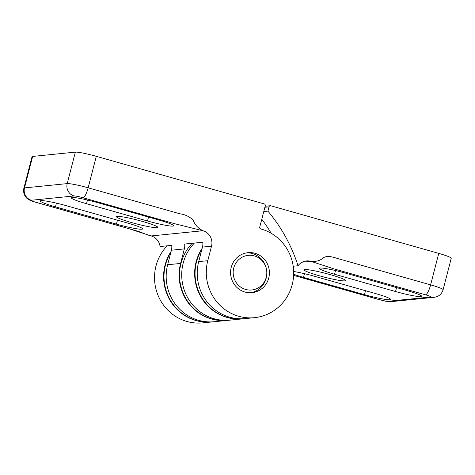 <?xml version="1.0" encoding="UTF-8"?>
<svg xmlns="http://www.w3.org/2000/svg" width="475" height="475" viewBox="0 0 475 475"><rect width="100%" height="100%" fill="white"/><g stroke="black" fill="none" stroke-linecap="round" stroke-linejoin="round"><path stroke-width="0.71" d="M268.749 277.988A20.098 19.416 -95.7 0 1 251.999 292.671A20.098 19.416 -95.7 0 1 231.224 267.354A20.098 19.416 -95.7 0 1 247.974 252.67A20.098 19.416 -95.7 0 1 268.749 277.988M117.236 216.386A21.357 1.971 14.5 0 1 140.19 220.798A21.357 1.971 14.5 0 1 157.848 227.388A21.357 1.971 14.5 0 1 157.112 227.691A21.357 1.971 14.5 0 1 134.152 223.28A21.357 1.971 14.5 0 1 116.494 216.695A21.357 1.971 14.5 0 1 117.236 216.386M227.543 320.382A45.226 43.682 -95.7 0 1 227.341 320.399A45.226 43.682 -95.7 0 1 180.589 263.441L184.348 248.906A12.564 12.136 84.3 0 0 184.662 244.055L202.777 242.232A12.564 12.136 -95.7 0 1 202.463 247.083L198.704 261.612A45.226 43.682 84.3 0 0 245.456 318.577L254.517 317.668A45.226 43.682 -95.7 0 1 207.765 260.704L211.523 246.169A12.564 12.136 84.3 0 0 202.926 230.737C198.033 228.273 194.774 224.734 193.159 220.121C189.489 216.564 185.001 214.445 179.692 213.75L88.154 187.809A17.587 1.621 -165.5 0 0 67.207 183.611A10.052 9.708 84.3 0 0 74.082 195.955A7.535 0.695 14.5 0 1 83.06 197.754L174.598 223.701L202.926 230.737L151.169 235.944A12.564 12.136 -95.7 0 1 160.075 246.531L171.718 245.355A12.564 12.136 -95.7 0 1 171.41 250.206L167.651 264.741A45.226 43.682 84.3 0 0 214.397 321.706L227.341 320.399M83.06 197.754A10.052 2.428 -74.2 0 0 88.154 187.809L96.3 156.322L264.243 203.917A1.508 1.455 -95.7 0 1 265.27 205.77L259.76 227.092A1.508 1.455 84.3 0 0 260.805 228.944A45.226 43.682 -95.7 0 1 293.568 276.29A45.226 43.682 -95.7 0 1 254.517 317.668M36.474 202.445A10.052 2.428 -74.2 0 1 36.242 202.427L135.286 230.5C143.426 232.792 144.091 234.056 151.169 235.944L128.018 228.392L36.474 202.445A7.535 0.695 14.5 0 1 31.38 200.254L74.082 195.955M32.644 156.423L75.353 152.125L67.207 183.611L24.504 187.91L32.644 156.423A17.587 1.621 -165.5 0 0 32.039 156.673L23.893 188.159A17.587 1.621 -165.5 0 1 24.504 187.91A10.052 9.708 84.3 0 0 31.38 200.254M96.3 156.322A17.587 1.621 -165.5 0 0 75.353 152.125M116.446 224.123L55.462 206.839A21.357 1.971 14.5 0 1 40.286 200.943A21.357 1.971 14.5 0 1 66.458 205.734L127.442 223.018A21.357 1.971 14.5 0 1 142.619 228.92A21.357 1.971 14.5 0 1 116.446 224.123L117.462 220.192M97.518 202.611L158.502 219.895A21.357 1.971 14.5 0 1 173.678 225.791A21.357 1.971 14.5 0 1 147.499 221L86.515 203.716A21.357 1.971 14.5 0 1 71.339 197.814A21.357 1.971 14.5 0 1 97.518 202.611M344.755 280.873A21.357 1.971 14.5 0 1 321.801 276.462A21.357 1.971 14.5 0 1 304.142 269.877A21.357 1.971 14.5 0 1 304.879 269.574A21.357 1.971 14.5 0 1 327.839 273.98A21.357 1.971 14.5 0 1 345.497 280.571A21.357 1.971 14.5 0 1 344.755 280.873M194.382 243.075A45.226 43.682 84.3 0 0 185.98 294.381A45.226 43.682 84.3 0 0 229.93 320.144L242.868 318.838A45.226 43.682 -95.7 0 1 200.842 296.786A45.226 43.682 -95.7 0 1 202.178 248.205M263.779 211.559L267.912 211.138L269.028 206.839A1.508 1.455 -95.7 0 1 270.809 205.782L438.752 253.383L430.611 284.869L339.067 258.923C334.204 257.598 328.035 254.927 323.493 257.711C320.192 260.698 315.97 261.903 310.822 261.315A12.564 12.136 84.3 0 0 306.434 260.929A12.564 12.136 84.3 0 0 298.033 265.751L293.2 266.238M267.912 211.138A158.288 152.897 -95.7 0 1 298.033 265.751M302.213 262.182L310.822 261.315L333.973 268.874L425.517 294.815A7.535 0.695 14.5 0 1 430.611 297.006L387.909 301.304A7.535 0.695 14.5 0 1 378.931 299.505L293.627 275.328M430.611 297.006A10.052 9.708 -95.7 0 0 434.12 297.32C438.674 296.697 441.667 294.168 443.11 289.726L451.25 258.24A17.587 1.621 -165.5 0 0 438.752 253.383M345.545 273.137L406.529 290.421A21.357 1.971 14.5 0 1 421.705 296.323A21.357 1.971 14.5 0 1 395.532 291.525L334.548 274.241A21.357 1.971 14.5 0 1 319.372 268.345A21.357 1.971 14.5 0 1 345.545 273.137M293.663 271.522A21.357 1.971 14.5 0 1 314.492 276.26L375.476 293.544A21.357 1.971 14.5 0 1 390.652 299.446A21.357 1.971 14.5 0 1 364.473 294.654L303.489 277.37A21.357 1.971 14.5 0 1 293.669 274.259M167.206 245.812A45.226 43.682 84.3 0 0 158.81 297.118A45.226 43.682 84.3 0 0 202.754 322.875L211.808 321.967A45.226 43.682 -95.7 0 1 169.783 299.915A45.226 43.682 -95.7 0 1 171.119 251.328M271.219 233.308A158.288 152.897 84.3 0 0 261.784 219.254M244.364 318.678A45.226 43.682 -95.7 0 1 197.25 287.66A45.226 43.682 -95.7 0 1 201.917 249.215M228.837 320.239A45.226 43.682 -95.7 0 1 198.966 312.793A45.226 43.682 -95.7 0 1 192.203 243.295M213.311 321.801A45.226 43.682 -95.7 0 1 166.577 291.953A45.226 43.682 -95.7 0 1 170.857 252.338M250.699 292.754A20.098 19.416 84.3 0 0 266.712 270.988A20.098 19.416 84.3 0 0 252.041 253.454A20.098 19.416 84.3 0 0 246.685 252.848M245.961 289.536A17.409 16.815 -95.7 0 1 233.652 268.393A17.409 16.815 -95.7 0 1 254.006 255.805A17.409 16.815 -95.7 0 1 266.321 276.949A17.409 16.815 -95.7 0 1 245.961 289.536M167.651 264.741L180.589 263.441M55.462 206.839L56.418 203.14M86.515 203.716L87.477 200.011M147.499 221L148.521 217.063M198.704 261.612L207.765 260.704M171.41 250.206L184.348 248.906M202.463 247.083L211.523 246.169M264.89 207.254L269.028 206.839M434.12 297.32L391.418 301.613A10.052 9.708 -95.7 0 1 387.909 301.304M378.931 299.505A10.052 2.428 105.8 0 1 378.694 299.488L293.627 275.375M443.11 289.726A17.587 1.621 -165.5 0 0 430.611 284.869A10.052 2.428 105.8 0 1 425.517 294.815M334.548 274.241L335.504 270.542M395.532 291.525L396.548 287.595M303.489 277.37L304.445 273.665M364.473 294.654L365.495 290.718M36.242 202.427C29.604 200.438 29.076 199.886 27.212 198.491C25.828 197.76 22.568 193.147 23.893 188.159M270.281 205.734L265.151 206.251M391.418 301.613C383.004 301.364 383.224 300.372 378.694 299.488"/></g></svg>
